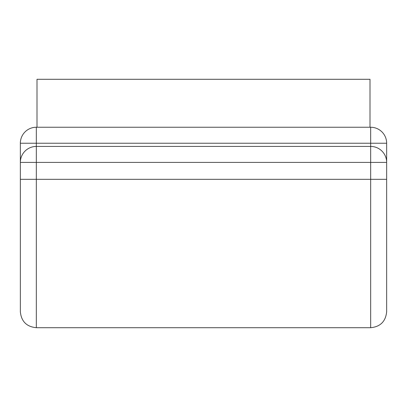 <?xml version="1.0" encoding="UTF-8"?>
<svg xmlns="http://www.w3.org/2000/svg" width="407" height="407" viewBox="0 0 407 407"><rect width="100%" height="100%" fill="white"/><g stroke="black" fill="none" stroke-linecap="round" stroke-linejoin="round"><path stroke-width="0.61" d="M369.999 127.243L369.999 79.289L37.001 79.289L37.001 127.243M20.35 179.324L36.335 179.324L36.335 327.711C26.628 326.76 21.296 321.433 20.35 311.726L20.35 143.228A15.985 15.985 0 0 1 36.335 127.243L370.665 127.243A15.985 15.985 0 0 1 386.65 143.228L20.35 143.228M36.335 127.243L36.335 162.408L20.35 162.408A15.985 15.985 0 0 1 36.335 146.423L370.665 146.423A15.985 15.985 0 0 1 386.65 162.408L36.335 162.408L36.335 179.324L386.65 179.324L386.65 143.228M386.65 179.324L386.65 311.726C385.704 321.433 380.372 326.76 370.665 327.711L370.665 127.243M36.335 327.711L370.665 327.711"/></g></svg>
